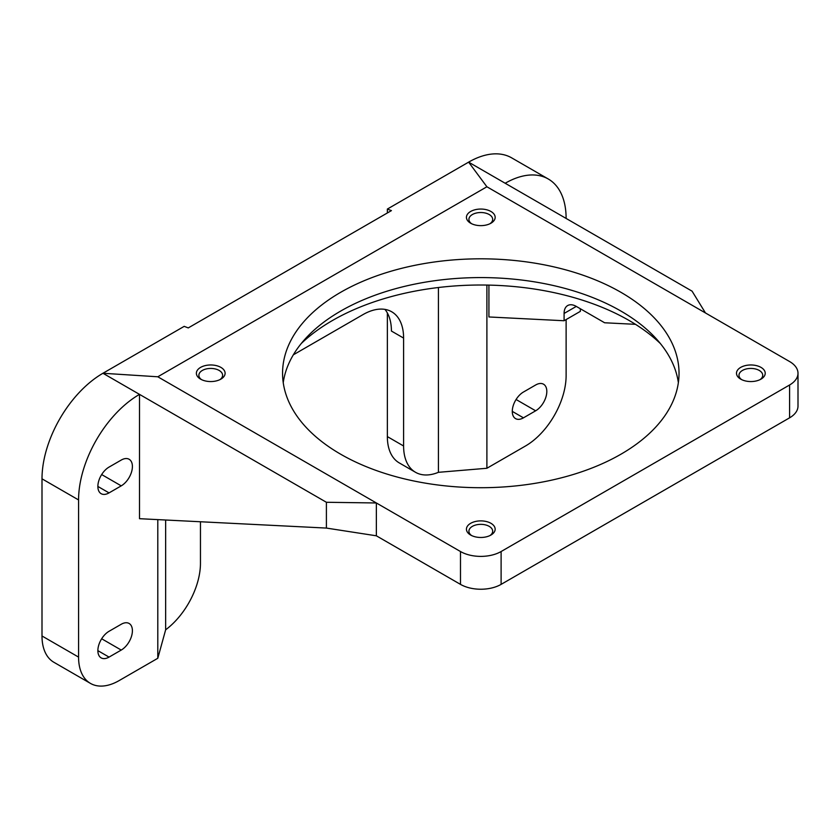 <?xml version="1.0" encoding="UTF-8"?>
<svg xmlns="http://www.w3.org/2000/svg" width="840" height="840" viewBox="0 0 840 840"><rect width="100%" height="100%" fill="white"/><g stroke="black" fill="none" stroke-linecap="round" stroke-linejoin="round"><path stroke-width="1.26" d="M678.363 382.641A198.23 114.45 0 0 0 549.087 284.582A198.23 114.45 0 0 0 340.631 311.105A198.23 114.45 0 0 0 283.238 382.641M340.631 292.331A198.23 114.45 180 0 1 556.658 267.529A198.23 114.45 180 0 1 679.035 373.264A198.23 114.45 180 0 1 620.97 454.188A198.23 114.45 180 0 1 404.943 479A198.23 114.45 180 0 1 282.566 373.264A198.23 114.45 180 0 1 340.631 292.331M660.376 343.55A209.727 121.086 0 0 0 332.504 320.481A209.727 121.086 0 0 0 301.224 343.55M471.608 223.713A11.876 6.857 180 0 1 468.919 219.377A11.876 6.857 180 0 1 480.795 212.52A11.876 6.857 180 0 1 492.681 219.377A11.876 6.857 180 0 1 489.993 223.713M480.795 209.055A14.364 8.295 180 0 1 494.067 214.168A14.364 8.295 180 0 1 490.959 223.209A14.364 8.295 180 0 1 480.795 225.635A14.364 8.295 180 0 1 470.642 223.209A14.364 8.295 180 0 1 467.534 214.168A14.364 8.295 180 0 1 480.795 209.055M741.668 379.638A11.876 6.857 180 0 1 738.98 375.291A11.876 6.857 180 0 1 750.855 368.435A11.876 6.857 180 0 1 762.731 375.291A11.876 6.857 180 0 1 760.053 379.638M750.855 364.969A14.364 8.295 180 0 1 764.127 370.083A14.364 8.295 180 0 1 761.019 379.124A14.364 8.295 180 0 1 750.855 381.56A14.364 8.295 180 0 1 740.702 379.124A14.364 8.295 180 0 1 737.583 370.083A14.364 8.295 180 0 1 750.855 364.969M471.608 535.553A11.876 6.857 180 0 1 468.919 531.206A11.876 6.857 180 0 1 480.795 524.349A11.876 6.857 180 0 1 492.681 531.206A11.876 6.857 180 0 1 489.993 535.553M480.795 520.884A14.364 8.295 180 0 1 494.067 526.008A14.364 8.295 180 0 1 490.959 535.038A14.364 8.295 180 0 1 480.795 537.474A14.364 8.295 180 0 1 470.642 535.038A14.364 8.295 180 0 1 467.534 526.008A14.364 8.295 180 0 1 480.795 520.884M201.547 379.638A11.876 6.857 180 0 1 198.87 375.291A11.876 6.857 180 0 1 210.746 368.435A11.876 6.857 180 0 1 222.621 375.291A11.876 6.857 180 0 1 219.933 379.638M210.746 364.969A14.364 8.295 180 0 1 224.018 370.083A14.364 8.295 180 0 1 220.899 379.124A14.364 8.295 180 0 1 210.746 381.56A14.364 8.295 180 0 1 200.582 379.124A14.364 8.295 180 0 1 197.474 370.083A14.364 8.295 180 0 1 210.746 364.969M486.896 186.774L468.615 162.141L692.076 291.165L705.464 312.963L486.896 186.774L157.794 376.782L376.362 502.971L326.403 502.278L102.942 373.264L157.794 376.782M580.346 308.752L580.346 311.356L564.091 320.744L564.091 313.446A17.241 9.954 60 0 1 567.662 305.56A17.241 9.954 60 0 1 576.282 306.411L604.622 322.77L635.46 324.324M326.403 502.278L326.403 528.077L376.362 535.805L376.362 502.971L460.488 551.534A28.728 16.59 0 0 0 501.113 551.534L789.59 384.993A28.728 16.59 0 0 0 798 373.264A28.728 16.59 0 0 0 789.59 361.536L705.464 312.963M564.091 320.744L488.922 316.964L488.922 285.106M165.648 520.013L165.648 629.8L157.794 658.276L119.196 680.558A57.456 33.169 -60 0 1 90.468 683.403A57.456 33.169 -60 0 1 78.572 657.101L78.572 499.937A86.184 49.76 -60 0 1 139.514 394.37L139.514 518.7L326.403 528.077M486.896 285.075L486.896 468.269L438.417 472.322A57.456 33.169 -60 0 1 415.506 472.29A57.456 33.169 -60 0 1 403.599 445.988L403.599 338.079A57.456 33.169 120 0 0 391.703 311.776A57.456 33.169 120 0 0 362.975 314.622L293.328 354.827M566.118 319.568L566.118 375.606A57.456 33.169 -60 0 1 525.494 445.988L486.896 468.269M505.176 183.257A86.184 49.76 -60 0 1 548.268 178.994A86.184 49.76 -60 0 1 566.118 218.442M535.647 410.802L523.457 417.837A15.803 9.124 -60 0 1 515.561 418.614A15.803 9.124 -60 0 1 513.135 405.951A15.803 9.124 -60 0 1 523.457 392.028L535.647 384.993A15.803 9.124 -60 0 1 543.553 384.216A15.803 9.124 -60 0 1 545.969 396.869A15.803 9.124 -60 0 1 535.647 410.802L516.086 399.504M387.356 212.972L387.356 209.066L391.419 210.62L188.265 327.915L184.202 326.351L102.942 373.264A86.184 49.76 120 0 0 42 478.821L42 635.985A57.456 33.169 120 0 0 53.897 662.288L90.468 683.403M384.951 309.393A57.456 33.169 -60 0 1 391.419 331.044L403.599 338.079M200.456 521.756L200.456 563.273A57.456 33.169 -60 0 1 165.648 629.8M415.506 472.29L399.252 462.903A57.456 33.169 120 0 1 387.356 436.601L387.356 312.931M548.268 178.994L511.707 157.878A86.184 49.76 120 0 0 468.615 162.141L387.356 209.066M376.362 535.805L460.488 584.377A28.728 16.59 0 0 0 501.113 584.377L789.59 417.827A28.728 16.59 0 0 0 798 406.098L798 373.264M438.417 287.522L438.417 472.322M157.794 658.276L157.794 519.614M121.233 485.856L109.043 492.891A15.803 9.124 -60 0 1 101.136 493.679A15.803 9.124 -60 0 1 98.721 481.016A15.803 9.124 -60 0 1 109.043 467.093L121.233 460.058A15.803 9.124 -60 0 1 129.129 459.27A15.803 9.124 -60 0 1 131.555 471.933A15.803 9.124 -60 0 1 121.233 485.856L101.661 474.558M121.233 650.066L109.043 657.101A15.803 9.124 -60 0 1 101.136 657.877A15.803 9.124 -60 0 1 98.721 645.215A15.803 9.124 -60 0 1 109.043 631.292L121.233 624.256A15.803 9.124 -60 0 1 129.129 623.48A15.803 9.124 -60 0 1 131.555 636.143A15.803 9.124 -60 0 1 121.233 650.066L101.661 638.768M564.091 313.446L576.282 306.411M460.488 551.534L460.488 584.377M501.113 551.534L501.113 584.377M789.59 384.993L789.59 417.827M97.87 486.444L109.043 492.891M512.284 411.38L523.457 417.837M97.87 650.643L109.043 657.101M387.356 436.601L403.599 445.988M42 635.985L78.572 657.101M42 478.821L78.572 499.937"/></g></svg>
